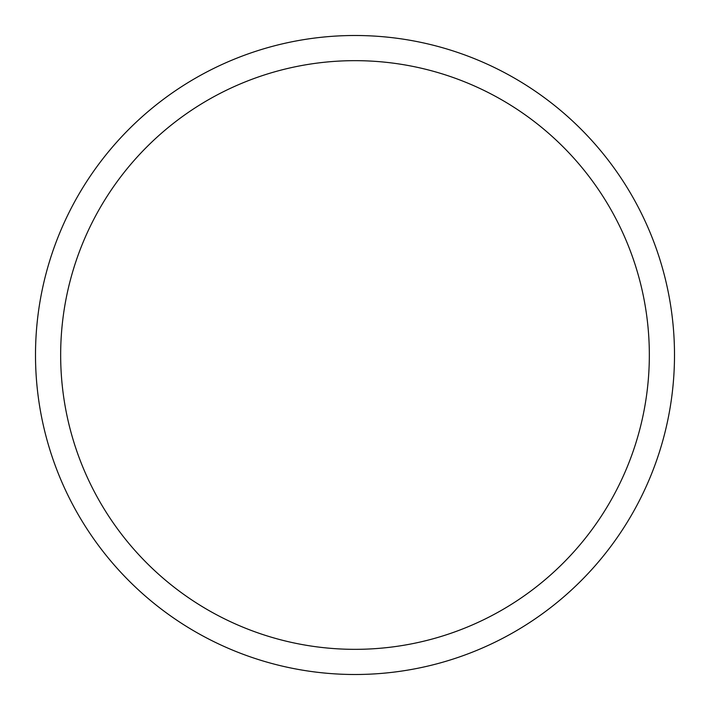 <?xml version="1.0" encoding="UTF-8"?>
<svg xmlns="http://www.w3.org/2000/svg" width="710" height="710" viewBox="0 0 710 710"><rect width="100%" height="100%" fill="white"/><g stroke="black" fill="none" stroke-linecap="round" stroke-linejoin="round"><path stroke-width="1.06" d="M355 35.5A319.5 319.5 0 0 1 674.5 355A319.5 319.5 0 0 1 355 674.5A319.5 319.5 0 0 1 35.5 355A319.5 319.5 0 0 1 355 35.5M355 649.339A294.339 294.339 0 0 1 60.661 355A294.339 294.339 0 0 1 355 60.661A294.339 294.339 0 0 1 649.339 355A294.339 294.339 0 0 1 355 649.339"/></g></svg>
